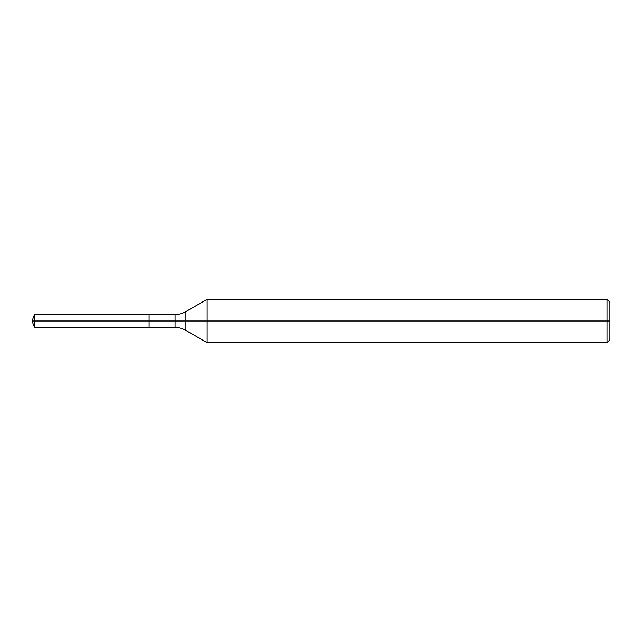 <?xml version="1.0" encoding="UTF-8"?>
<svg xmlns="http://www.w3.org/2000/svg" width="642" height="642" viewBox="0 0 642 642"><rect width="100%" height="100%" fill="white"/><g stroke="black" fill="none" stroke-linecap="round" stroke-linejoin="round"><path stroke-width="0.96" d="M207.157 342.668L207.157 299.332L607.011 299.332L607.011 342.668L207.157 342.668L185.915 330.405L185.915 311.595L207.157 299.332M175.081 314.5L175.081 327.5L149.105 327.5L149.105 314.5L34.467 314.5L149.105 314.5L149.105 327.5L149.105 314.5L175.081 314.5C178.941 314.484 182.553 313.513 185.915 311.595M607.011 342.668L609.9 339.778L609.9 302.221L607.011 299.332M149.105 321L32.1 321L34.467 327.5L149.105 327.5L34.467 327.5L34.467 314.5L34.467 327.5L32.1 321L34.467 314.5L32.1 321L609.9 321M175.081 327.5C178.941 327.516 182.553 328.487 185.915 330.405"/></g></svg>
